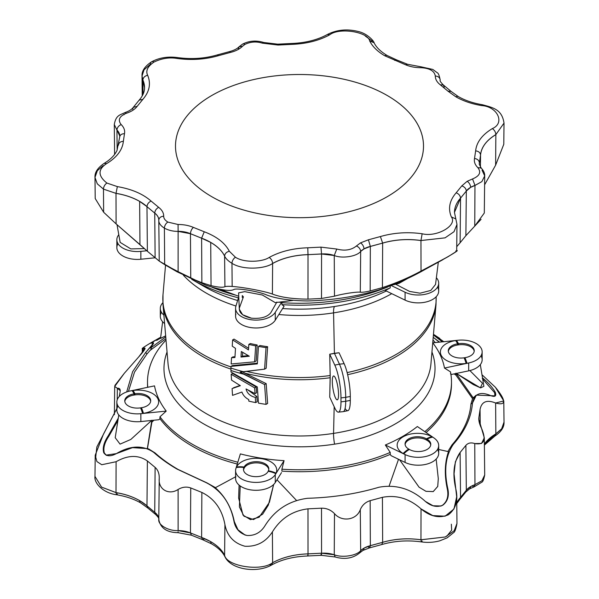 <?xml version="1.0" encoding="UTF-8"?>
<svg xmlns="http://www.w3.org/2000/svg" width="599" height="599" viewBox="0 0 599 599"><rect width="100%" height="100%" fill="white"/><g stroke="black" fill="none" stroke-linecap="round" stroke-linejoin="round"><path stroke-width="0.9" d="M308.013 553.903L308.013 553.865C294.356 554.337 282.563 557.287 272.62 562.708L272.62 562.746A54.539 31.485 180 0 1 308.013 553.903C307.998 556.142 307.923 556.531 307.781 555.078C307.923 556.531 307.998 556.142 308.013 553.903A54.539 31.485 -0 0 0 272.62 562.746L272.395 531.89C280.744 518.42 292.612 510.745 307.991 508.843L321.498 508.184C326.582 508.132 330.91 509.944 334.482 513.635C341.872 522.35 356.652 520.104 360.291 509.644C362.253 505.099 365.54 502.104 370.16 500.659L382.424 497.327C396.516 494.669 409.387 498.518 421.037 508.888C430.157 516.57 439.254 518.547 448.314 514.818C455.959 508.933 458.445 500.262 455.787 488.829C452.32 473.734 453.757 461.619 460.114 452.477L465.88 445.394C468.051 442.916 471.009 442.309 474.752 443.56C484.149 445.169 486.455 440.205 481.671 428.659C479.41 424.212 478.489 420.423 478.915 417.301L480.061 409.499C481.603 401.63 486.785 399.466 495.62 403.007C506.357 405.935 506.267 400.671 495.358 387.231L482.899 375.603L495.358 387.231L503.789 400.948L495.62 403.007L495.852 433.826L484.374 444.054L501.648 428.817L504.021 422.085L501.648 428.817L495.852 433.826L495.62 403.007C486.785 399.466 481.603 401.63 480.061 409.499L480.233 425.402L480.061 409.499L478.915 417.301L478.953 420.962L478.915 417.301L478.766 418.978L484.306 437.817L481.544 443.462L474.752 443.56C471.009 442.309 468.051 442.916 465.88 445.394L460.114 452.477L455.405 461.769L454.057 473.839L456.693 496.788L453.975 508.985L445.087 516.196L432.8 515.597L421.037 508.888L420.955 539.759C407.649 537.932 394.876 538.786 382.649 542.32L382.649 542.357A54.539 31.485 180 0 1 420.955 539.796L445.229 536.989L454.154 530.744L456.977 523.436L454.154 530.744L445.229 536.989L420.955 539.759L421.037 508.888C409.387 498.518 396.516 494.669 382.424 497.327L382.649 542.32C394.876 538.786 407.649 537.932 420.955 539.759L420.955 539.796A54.539 31.485 -0 0 0 382.649 542.357L382.424 497.327L370.16 500.659L370.347 545.659L363.975 548.137A4.912 2.838 60 0 1 363.975 548.175A20.149 11.636 180 0 1 370.347 545.689L382.649 542.32L370.347 545.659L370.16 500.659C365.54 502.104 362.253 505.099 360.291 509.644L360.673 550.683A20.149 11.636 180 0 1 363.975 548.175A4.912 2.838 -120 0 0 363.975 548.137L360.673 550.653L359.902 552.727L360.673 550.683L363.975 548.137L370.347 545.689A20.149 11.636 -0 0 0 363.975 548.175A20.149 11.636 -0 0 0 360.673 550.683L360.291 509.644C356.652 520.104 341.872 522.35 334.482 513.635L334.257 554.734L321.558 553.236A20.149 11.636 180 0 1 334.257 554.771L334.257 554.734C342.059 557.998 356.742 555.73 360.673 550.653C356.742 555.73 342.059 557.998 334.257 554.734L335.17 556.98L334.257 554.771A20.149 11.636 -0 0 0 321.558 553.236C321.521 555.483 321.319 555.879 320.959 554.434C321.319 555.879 321.521 555.483 321.558 553.236L321.498 508.184L307.991 508.843C292.612 510.745 280.744 518.42 272.395 531.89C265.799 542.013 256.664 546.805 244.984 546.258C233.872 543.256 227.186 536.015 224.917 524.544C227.186 536.015 233.872 543.256 244.984 546.258C256.664 546.805 265.799 542.013 272.395 531.89L272.62 562.708C261.276 571.716 226.624 566.355 224.603 555.28C222.042 550.114 217.415 545.569 210.713 541.638A4.912 2.838 120 0 0 210.713 541.676A54.539 31.485 180 0 1 224.603 555.318L224.603 555.28C226.624 566.355 261.276 571.716 272.62 562.708C282.563 557.287 294.356 554.337 308.013 553.865L307.991 508.843L308.013 553.865L321.558 553.206L334.257 554.734L334.482 513.635C330.91 509.944 326.582 508.132 321.498 508.184L321.558 553.206L308.013 553.903M159.229 478.706L158.795 519.423L159.229 478.541C159.401 473.719 158.031 469.998 155.119 467.392L147.376 460.968L155.119 467.392L154.737 512.302L146.972 505.863L147.376 460.968C138.347 454.731 127.924 454.978 116.101 461.717L116.011 492.588L116.101 461.717C127.924 454.978 138.347 454.731 147.376 460.968L146.972 505.9A54.539 31.485 -0 0 0 139.642 500.637A4.912 2.838 120 0 0 140.653 502.89L140.653 502.89A4.912 2.838 -60 0 1 139.642 500.637A54.539 31.485 -0 0 0 116.011 492.625L101.56 487.114L94.979 476.4L101.56 487.114L116.011 492.588C124.959 494.063 132.836 496.736 139.642 500.607C132.836 496.736 124.959 494.063 116.011 492.588L116.011 492.625A54.539 31.485 180 0 1 139.642 500.637A4.912 2.838 -60 0 1 139.642 500.607L146.972 505.863L139.642 500.607A4.912 2.838 120 0 0 139.642 500.637A54.539 31.485 180 0 1 146.972 505.9L154.737 512.302C157.44 514.421 158.795 516.787 158.795 519.423C157.799 524.949 168.544 531.156 178.128 530.579L190.452 532.923L191.448 535.199L190.452 532.923L178.128 530.617A20.149 11.636 180 0 1 190.452 532.96A20.149 11.636 -0 0 0 178.128 530.617L178.12 489.45C182.343 486.965 186.551 486.47 190.744 487.953L201.863 492.43C214.42 498.645 222.102 509.352 224.917 524.544L224.603 555.28L224.917 524.544C222.102 509.352 214.42 498.645 201.863 492.43L201.608 537.438A54.539 31.485 180 0 1 210.713 541.676A4.912 2.838 -60 0 1 210.713 541.638L201.608 537.408L210.713 541.638C217.415 545.569 222.042 550.114 224.603 555.28L224.603 555.318A54.539 31.485 -0 0 0 210.713 541.676A54.539 31.485 -0 0 0 201.608 537.438L202.552 539.662L201.608 537.438L201.863 492.43L190.744 487.953L190.452 532.923L201.608 537.408L190.452 532.923L190.744 487.953C186.551 486.47 182.343 486.965 178.12 489.45C168.918 495.598 158.084 489.39 159.229 478.541C158.084 489.39 168.918 495.598 178.12 489.45L178.128 530.579C168.544 531.156 157.799 524.949 158.795 519.423C158.795 516.787 157.44 514.421 154.737 512.302L154.737 512.34A20.149 11.636 180 0 1 158.795 519.333A20.149 11.636 0 0 0 154.737 512.34L155.673 514.534L154.737 512.34L155.119 467.392C158.031 469.998 159.401 473.719 159.229 478.541L159.229 478.743M495.852 433.863L495.852 433.863A54.539 31.485 -0 0 0 484.374 444.091A54.539 31.485 180 0 1 495.852 433.863L494.841 436.109L495.852 433.863M484.306 437.817L484.703 474.97C483.79 479.529 482.801 481.955 481.746 482.247L474.071 486.897L474.97 484.696A20.149 11.636 -0 0 0 470.619 486.605A4.912 2.838 60 0 1 469.601 488.851A4.912 2.838 -120 0 0 470.619 486.605A20.149 11.636 -0 0 0 466.321 490.281L460.541 497.387A54.539 31.485 -0 0 0 456.76 502.793A54.539 31.485 180 0 1 460.541 497.387L456.76 502.756L460.541 497.35L460.114 452.477L460.541 497.35L466.321 490.281A20.149 11.636 180 0 1 470.619 486.605A20.149 11.636 180 0 1 474.97 484.696L470.619 486.568A4.912 2.838 60 0 1 470.619 486.605A4.912 2.838 -120 0 0 470.619 486.568L466.321 490.244L465.88 445.394L466.321 490.244L470.619 486.568L474.97 484.658L474.752 443.56L474.97 484.658L481.933 480.765L484.703 474.97L481.933 480.765L474.97 484.658L474.071 486.897L472.551 486.238M495.62 165.174L495.852 134.618C486.455 140.361 481.356 147.174 480.54 155.051L480.54 155.051C481.356 147.174 486.455 140.361 495.852 134.618L495.852 134.588A54.539 31.485 0 0 0 480.54 155.021C480.226 152.588 478.586 151.21 475.636 150.873C476.519 142.285 482.083 134.857 492.326 128.598C505.286 123.162 497.574 106.547 481.641 105.581C471.892 103.971 463.304 101.051 455.891 96.836A4.912 2.838 -60 0 1 458.347 96.596A4.912 2.838 120 0 0 455.891 96.836L447.895 91.108L455.891 96.836C463.304 101.051 471.892 103.971 481.641 105.581L482.435 104.743L481.641 105.581C497.574 106.547 505.286 123.162 492.326 128.598C494.452 130.043 495.628 132.035 495.852 134.588L495.62 165.174L484.606 184.799L495.62 165.174L503.789 144.284L504.021 123.087L495.852 134.618L504.021 123.087C501.984 109.392 493.044 107.633 482.435 104.743C473.09 103.17 465.064 100.452 458.347 96.596L451.182 91.467L447.895 91.108L440.34 84.841C436.978 82.213 435.293 79.263 435.293 75.991C434.432 70.952 429.64 68.189 420.925 67.694C415.257 67.694 410.15 66.721 405.59 64.782L384.813 55.804A4.912 2.838 -60 0 1 387.268 55.557L387.268 55.557A4.912 2.838 120 0 0 384.813 55.804C377.512 51.521 372.466 46.565 369.673 40.934C372.466 46.565 377.512 51.521 384.813 55.804L405.59 64.782C410.15 66.721 415.257 67.694 420.925 67.694C429.64 68.189 434.432 70.952 435.293 75.991C438.258 76.26 439.891 77.608 440.205 80.026A20.149 11.636 0 0 0 440.205 80.146L440.205 80.139A20.149 11.636 180 0 1 440.205 80.026C439.891 77.608 438.258 76.26 435.293 75.991C435.293 79.263 436.978 82.213 440.34 84.841L443.327 84.953L444.263 87.184M482.045 170.168L484.703 175.896L481.866 181.617L474.97 185.42A20.149 11.636 0 0 0 470.619 187.33A20.149 11.636 0 0 0 466.321 191.006L470.619 187.36A4.912 2.838 -120 0 0 470.619 187.33A4.912 2.838 60 0 1 470.619 187.36L474.97 185.458L470.619 187.36L466.321 191.044L460.541 198.112A54.539 31.485 0 0 0 454.461 212.555A54.539 31.485 180 0 1 460.541 198.112L454.461 212.39L460.541 198.142L460.114 242.76L456.745 246.676L460.114 242.76L460.541 198.142L466.321 191.044L465.88 235.677L460.114 242.76L465.88 235.677L466.321 191.006A20.149 11.636 180 0 1 470.619 187.33A20.149 11.636 180 0 1 474.97 185.42L472.551 178.936L467.145 181.31A4.912 2.838 60 0 1 470.619 187.33A4.912 2.838 -120 0 0 467.145 181.31L472.551 178.936C479.672 175.994 481.431 172.213 477.815 167.6C474.977 164.77 473.884 161.73 474.52 158.48L475.636 150.873L474.52 158.48C473.884 161.73 474.977 164.77 477.815 167.6C481.431 172.213 479.672 175.994 472.551 178.936L474.97 185.42L474.752 226.115L465.88 235.677L474.752 226.115L474.97 185.458L481.866 181.617L484.703 175.896C484.853 173.343 483.7 170.745 481.244 168.102L477.815 167.6L481.244 168.102L479.245 164.253L479.395 162.838A20.149 11.636 0 0 0 479.245 164.253A20.149 11.636 180 0 1 479.395 162.838C479.08 160.397 477.455 158.945 474.52 158.48C477.455 158.945 479.08 160.397 479.395 162.838L479.245 164.253M440.205 80.124L440.205 80.146C439.584 80.588 440.624 82.19 443.327 84.953L440.34 84.841L447.895 91.108L451.182 91.467L443.327 84.953M139.163 100.13L142.824 99.389L137.201 106.3L142.824 99.389C149.495 91.692 151.105 83.658 147.654 75.279C151.105 83.658 149.495 91.692 142.824 99.389L139.163 100.123C142.802 95.945 144.591 91.782 144.539 87.656L142.891 80.019L143.041 94.305L142.891 80.019L142.023 76.043L144.015 69.843L150.506 64.115A4.912 2.838 60 0 1 151.525 61.832A4.912 2.838 60 0 1 153.98 62.079C147.594 66.482 145.49 70.884 147.654 75.279C144.786 75.953 143.198 77.518 142.891 79.981A54.539 31.485 180 0 1 144.539 87.656A54.539 31.485 0 0 0 142.891 79.981L144.539 87.574M118.46 145.19L118.46 145.19C118.774 142.779 120.414 141.484 123.364 141.312C122.481 149.907 116.917 157.327 106.674 163.587L104.159 163.377L106.674 163.587C97.764 169.382 97.847 175.874 106.936 183.069C97.847 175.874 97.764 169.382 106.674 163.587C116.917 157.327 122.481 149.907 123.364 141.312L124.48 133.704L123.364 141.312C120.414 141.484 118.774 142.779 118.46 145.19M119.605 137.403L117.007 150.401C115.27 154.287 111.983 157.971 107.131 161.453L104.159 163.377C97.697 167.78 94.635 172.452 94.979 177.401L97.278 183.826L103.47 189.119L97.278 183.826L94.979 177.401L97.352 170.67L103.148 165.624M116.955 130.035L119.755 135.936A20.149 11.636 0 0 0 116.955 130.035C117.224 127.52 118.639 125.708 121.185 124.585C124.023 127.415 125.116 130.455 124.48 133.704C125.116 130.455 124.023 127.415 121.185 124.585C117.569 119.972 119.328 116.199 126.449 113.248C119.328 116.199 117.569 119.972 121.185 124.585C118.639 125.708 117.224 127.52 116.955 130.035A20.149 11.636 180 0 1 119.755 135.951L116.955 130.073L117.142 150.102L116.955 130.073L114.297 124.517L116.955 130.035M116.011 193.342L116.011 193.38C124.959 194.855 132.836 197.528 139.642 201.399L146.972 206.618A54.539 31.485 0 0 0 116.011 193.342A54.539 31.485 180 0 1 146.972 206.618L139.642 201.399L139.964 244.602L147.376 251.251L146.972 206.655L147.376 251.251L116.101 223.884L103.642 212.248L103.47 189.119A4.912 2.838 -60 0 1 106.936 183.069L117.359 186.611C131.645 189.067 142.899 193.896 151.105 201.077L158.66 207.344C162.022 209.972 163.707 212.922 163.707 216.194C160.742 216.434 159.109 217.759 158.795 220.177L158.795 220.177C159.109 217.759 160.742 216.434 163.707 216.194C163.617 218.321 165.002 220.282 167.87 222.087C165.002 220.282 163.617 218.321 163.707 216.194C163.707 212.922 162.022 209.972 158.66 207.344C156.294 208.624 154.991 210.534 154.737 213.064L154.737 213.094C157.44 215.213 158.795 217.587 158.795 220.215L158.795 220.215C158.675 223.068 160.539 225.711 164.396 228.137A4.912 2.838 -60 0 1 167.87 222.087L178.075 224.498C183.743 224.49 188.85 225.464 193.41 227.403L204.259 231.768C216.703 236.508 225.059 242.999 229.327 251.251C226.482 251.969 224.902 253.564 224.603 256.035A54.539 31.485 0 0 0 201.608 238.162L210.713 242.43C217.415 246.361 222.042 250.906 224.603 256.072L224.603 256.072C222.042 250.906 217.415 246.361 210.713 242.43L211.043 285.641C218.216 287.31 222.843 287.662 224.917 286.704L224.603 256.072C225.741 258.596 228.197 261.007 231.978 263.32A4.912 2.838 -60 0 1 235.452 257.263L229.327 251.251L235.452 257.263C244.407 263.081 262.669 261.995 269.206 257.42C280.04 251.505 292.896 248.293 307.781 247.784L320.959 247.14L336.758 249.042C344.739 251.131 351.284 250.112 356.39 246.002L360.501 242.88A4.912 2.838 60 0 1 363.975 248.899A20.149 11.636 0 0 0 360.673 251.408L363.975 248.929A4.912 2.838 -120 0 0 363.975 248.899A4.912 2.838 60 0 1 363.975 248.929L370.347 246.414A20.149 11.636 0 0 0 363.975 248.899A20.149 11.636 180 0 1 370.347 246.414L368.422 239.795L360.501 242.88L368.422 239.795L380.395 236.553C393.73 232.697 407.649 231.768 422.153 233.76C436.783 237.518 457.853 225.351 451.346 216.905C447.895 208.527 449.505 200.493 456.176 192.796L461.799 185.885L467.145 181.31L461.799 185.885C464.524 186.806 466.029 188.513 466.321 191.006C466.029 188.513 464.524 186.806 461.799 185.885L456.176 192.796C458.804 193.836 460.264 195.603 460.541 198.112C460.264 195.603 458.804 193.836 456.176 192.796C449.505 200.493 447.895 208.527 451.346 216.905L455.846 218.957L456.977 224.438L454.02 231.701L445.064 237.855L420.955 240.521A54.539 31.485 0 0 0 382.649 243.082L382.649 243.112C394.876 239.578 407.649 238.724 420.955 240.551L421.037 271.055C409.387 277.419 396.516 282.938 382.424 287.617L370.16 290.942C365.54 292.005 362.253 292.424 360.291 292.2C356.652 291.653 341.872 293.944 334.482 296.191L321.498 298.474L307.991 299.133C292.612 299.013 280.744 297.321 272.395 294.049C264.541 291.159 242.924 287.161 232.157 286.449L231.978 263.32C228.197 261.007 225.741 258.596 224.603 256.072L224.917 286.704C226.063 286.285 228.481 286.202 232.157 286.449C228.481 286.202 226.063 286.285 224.917 286.704C222.843 287.662 218.216 287.31 211.043 285.641L201.863 282.713L190.744 278.243L164.673 264.631L164.396 228.137C160.539 225.711 158.675 223.068 158.795 220.215C158.795 217.587 157.44 215.213 154.737 213.094L146.972 206.655L154.737 213.094L155.119 257.675L147.376 251.251L155.119 257.675L154.737 213.064A20.149 11.636 180 0 1 158.795 220.065A20.149 11.636 0 0 0 154.737 213.064C154.991 210.534 156.294 208.624 158.66 207.344L151.105 201.077C148.612 202.252 147.234 204.102 146.972 206.618C147.234 204.102 148.612 202.252 151.105 201.077C142.899 193.896 131.645 189.067 117.359 186.611L116.011 193.342L117.359 186.611L106.936 183.069A4.912 2.838 120 0 0 103.47 189.119L103.642 212.248L116.101 223.884L116.011 193.38L103.47 189.119L116.011 193.38L116.101 223.884L139.964 244.602L139.642 201.399C132.836 197.528 124.959 194.855 116.011 193.38L116.011 193.342M178.128 231.341L190.452 233.685A20.149 11.636 0 0 0 178.128 231.341L178.075 224.498L167.87 222.087A4.912 2.838 120 0 0 164.396 228.137L164.673 264.631L159.229 261.104L178.12 272.006L190.744 278.243L201.863 282.713L211.043 285.641L210.713 242.43L201.608 238.2L201.863 282.713L201.608 238.2L190.452 233.715L190.744 278.243L190.452 233.715L178.128 231.379L178.12 272.006L178.128 231.379C173.186 231.446 168.604 230.368 164.396 228.137C168.604 230.368 173.186 231.446 178.128 231.379L178.128 231.341A20.149 11.636 180 0 1 190.452 233.685C190.639 231.117 191.628 229.02 193.41 227.403C188.85 225.464 183.743 224.49 178.075 224.498L178.128 231.341M272.62 263.47L272.62 263.5C282.563 258.079 294.356 255.129 308.013 254.657L308.013 254.627A54.539 31.485 0 0 0 272.62 263.47C264.758 269.018 242.767 270.321 231.978 263.32L232.157 286.449C242.924 287.161 264.541 291.159 272.395 294.049L272.62 263.5L272.395 294.049C280.744 297.321 292.612 299.013 307.991 299.133L308.013 254.657C294.356 255.129 282.563 258.079 272.62 263.5A54.539 31.485 180 0 1 308.013 254.627L307.991 299.133L321.498 298.474L321.558 253.998L334.257 255.496A20.149 11.636 0 0 0 321.558 253.961L308.013 254.657L321.558 253.998L321.498 298.474L334.482 296.191C341.872 293.944 356.652 291.653 360.291 292.2C362.253 292.424 365.54 292.005 370.16 290.942L382.424 287.617C396.516 282.938 409.387 277.419 421.037 271.055C438.618 262.444 463.656 247.979 455.787 250.988L455.944 251.707L448.344 256.537L421.037 271.055L420.955 240.551L445.064 237.855L454.02 231.701L456.977 224.438L455.846 218.957L451.346 216.905C457.853 225.351 436.783 237.518 422.153 233.76L420.955 240.521C407.649 238.724 394.876 239.578 382.649 243.112L382.424 287.617L382.649 243.112L370.347 246.451L370.16 290.942L370.347 246.451L363.975 248.929L360.673 251.445L360.291 292.2L360.673 251.445C356.742 256.522 342.059 258.79 334.257 255.526L334.482 296.191L334.257 255.526C342.059 258.79 356.742 256.522 360.673 251.445L360.673 251.408C360.396 248.899 358.966 247.095 356.39 246.002C351.284 250.112 344.739 251.131 336.758 249.042L334.257 255.496L321.558 253.961A20.149 11.636 180 0 1 334.257 255.496L336.758 249.042L320.959 247.14L321.558 253.961L320.959 247.14L307.781 247.784L308.013 254.627L307.781 247.784C292.896 248.293 280.04 251.505 269.206 257.42C271.265 258.895 272.403 260.917 272.62 263.47L272.62 263.47C272.403 260.917 271.265 258.895 269.206 257.42C262.669 261.995 244.407 263.081 235.452 257.263A4.912 2.838 120 0 0 231.978 263.32C242.767 270.321 264.758 269.018 272.62 263.5M454.461 212.473L455.846 218.957M204.259 539.063L202.552 539.662L211.732 543.922A4.912 2.838 -60 0 1 210.713 541.676A4.912 2.838 120 0 0 211.732 543.922L215.221 546.146C219.878 549.47 223.113 552.989 224.917 556.711L224.603 555.318L224.917 556.711C231.049 569.836 257.211 573.348 271.602 564.992L272.62 562.746L271.602 564.992L269.206 564.715M116.011 492.625L116.565 494.744L116.011 492.625M377.954 487.541L378.95 487.242C356.547 493.876 332.774 497.552 307.631 498.278C288.995 500.667 274.656 510.004 264.631 526.296C260.363 532.766 254.508 535.828 247.05 535.476C239.922 533.574 235.579 528.932 234.022 521.564L237.968 529.771L245.043 535.012L237.968 529.763L234.329 521.684C231.543 507.817 225.202 496.496 215.303 487.728L235.579 476.804L215.303 487.728C225.202 496.496 231.543 507.817 234.329 521.684L234.022 521.564C230.54 503.182 221.181 490.177 205.966 482.547L177.049 469.099C168.207 463.985 160.442 458.422 153.756 452.41C142.839 444.945 130.372 445.349 116.348 453.623C110.508 456.73 106.315 456.438 103.754 452.747L104.174 452.964L103.754 452.747C102.407 448.015 103.867 442.414 108.142 435.952L118.273 418.162L108.142 435.952L108.748 436.379C104.496 442.766 103.028 448.329 104.361 453.061C103.028 448.329 104.496 442.766 108.748 436.379L117.898 420.543L108.748 436.379L108.142 435.952C103.867 442.414 102.407 448.015 103.754 452.747L106.068 455.128L116.348 453.623L132.544 447.633L147.788 448.644L155.059 452.926C161.685 458.894 169.375 464.405 178.143 469.474L206.797 482.801L215.49 487.646L206.797 482.801L177.049 469.099L205.966 482.547C221.181 490.177 230.54 503.182 234.022 521.564L237.713 529.681L244.826 534.937L247.05 535.476C254.508 535.828 260.363 532.766 264.631 526.296C274.656 510.004 288.995 500.667 307.631 498.278C332.774 497.552 356.547 493.876 378.95 487.242L378.269 487.444M482 374.854L482.899 375.603L482 374.854M466.321 490.281L465.752 492.086L466.321 490.281M271.602 564.992C281.635 559.488 293.742 556.486 307.916 555.977L321.304 555.325L335.17 556.98C344.882 559.766 353.125 558.35 359.902 552.727L362.957 550.421A4.912 2.838 -120 0 0 363.975 548.175A4.912 2.838 60 0 1 362.957 550.421L369.598 547.853L370.347 545.689L369.598 547.853L368.422 547.089M238.327 48.796L239.098 46.759L242.483 44.169A4.912 2.838 60 0 1 244.939 44.408A4.912 2.838 -120 0 0 242.483 44.169C249.117 40.747 256.23 40.193 263.83 42.507L277.696 44.161L291.084 43.502C305.258 43.001 317.365 39.991 327.398 34.487C336.833 29.703 347.15 28.715 358.359 31.522C367.801 33.671 374.278 41.601 374.083 42.776L369.673 40.934C367.996 31.74 339.214 27.284 329.794 34.764C318.96 40.68 306.104 43.892 291.219 44.401L278.041 45.045L262.242 43.143L263.83 42.507L262.242 43.143C256.267 41.301 250.502 41.728 244.939 44.408C250.502 41.728 256.267 41.301 262.242 43.143L278.041 45.045L277.696 44.161L278.041 45.045L291.219 44.401L291.084 43.502L291.219 44.401C306.104 43.892 318.96 40.68 329.794 34.764L327.398 34.487L329.794 34.764C339.214 27.284 367.996 31.74 369.673 40.934L374.083 42.776C376.337 47.426 380.732 51.686 387.268 55.557L396.448 59.825L394.741 60.417L396.448 59.825L407.552 64.288L405.59 64.782L407.552 64.288L420.895 66.788L420.925 67.694L420.895 66.788L432.837 69.447L437.248 72.741C438.303 73.033 439.292 75.459 440.205 80.019L440.205 80.154M153.98 62.079C161.61 58.395 169.232 57.175 176.847 58.425L177.551 57.579L176.847 58.425C169.232 57.175 161.61 58.395 153.98 62.079A4.912 2.838 -120 0 0 151.525 61.832C144.816 66.302 141.649 71.041 142.023 76.043L142.891 79.981C143.198 77.518 144.786 75.953 147.654 75.279C145.49 70.884 147.594 66.482 153.98 62.079M94.979 177.401L95.211 198.539L103.642 212.248M230.982 366.917A136.669 78.903 180 0 1 162.995 294.738A136.669 78.903 0 0 0 230.982 366.917M168.057 363.758A131.6 75.983 0 0 0 333.561 433.391A131.6 75.983 180 0 1 168.057 363.758L162.995 304.741A136.669 78.903 -0 0 0 230.877 369.074A136.669 78.903 180 0 1 162.995 304.741L162.995 294.738L165.541 265.132M333.561 433.391A131.6 75.983 0 0 0 430.943 363.758A131.6 75.983 180 0 1 333.561 433.391L334.182 406.699L333.561 433.391A13.507 2.853 -98.8 0 0 334.579 444.151A135.524 78.244 0 0 0 431.946 351.995A135.524 78.244 180 0 1 334.579 444.151A13.507 2.853 81.2 0 1 333.561 433.391M338.398 412.142L343.092 411.67A24.125 5.099 -98.8 0 0 345.705 401.27L340.981 401.854A23.87 5.047 81.2 0 1 338.398 412.142A23.87 5.047 81.2 0 1 334.804 408.031A23.87 5.047 -98.8 0 0 340.981 401.854L340.981 397.916A23.87 5.047 -98.8 0 0 334.804 365.105L329.735 354.196L334.804 365.105L339.461 364.177L334.414 353.305L333.561 312.873A131.6 75.983 0 0 0 391.753 293.667A131.6 75.983 180 0 1 333.561 312.873L334.414 353.305L329.735 354.196L330.191 375.536A136.669 78.903 180 0 1 246.833 371.455A136.669 78.903 0 0 0 330.191 375.536L329.735 397.122L334.804 408.031L329.735 397.122L330.191 377.729A136.669 78.903 180 0 1 244.811 373.155L266.173 383.63L267.633 403.449L266.173 383.63L264.586 384.543L266.038 404.37L267.633 403.449L266.038 404.37A136.265 78.671 180 0 1 258.476 403.134L257.33 386.969L231.012 372.039L230.907 368.063L231.012 366.386L257.33 363.885L258.476 346.402L260.026 345.511A134.333 77.556 0 0 0 267.633 346.716L266.173 368.228L267.633 346.716L266.038 347.637L264.586 369.149L266.173 368.228L264.586 369.149L240.102 372.069L264.586 384.543L266.173 383.63L244.811 373.155A136.669 78.903 0 0 0 330.191 377.729L329.735 354.196L339.056 352.751L344.126 363.668A23.87 5.047 81.2 0 1 350.303 396.471L350.303 400.409A23.87 5.047 81.2 0 1 345.099 408.443M436.139 296.782L436.005 304.741A136.669 78.903 180 0 1 347.637 374.689A136.669 78.903 0 0 0 436.005 304.741L430.943 363.758M233.513 387.77L240.019 385.486L233.513 387.77M232.577 373.469L256.147 386.947L256.552 392.764L256.147 386.947L232.577 373.469L231.162 374.285L232.577 373.469M248.068 390.061L256.821 396.523L257.188 401.719L255.661 402.595A136.265 78.671 180 0 1 248.825 401.143L248.72 399.578C245.298 397.743 243.037 395.228 241.929 392.038L232.532 395.355L232.09 388.586L240.349 385.681L231.536 380.118L231.162 374.285L254.62 387.83L256.147 386.947L254.62 387.83L255.032 393.64L256.552 392.764L255.032 393.64L246.047 388.953C247.095 393.296 250.18 396.111 255.294 397.407L256.821 396.523L248.068 390.061M333.561 312.873A131.6 75.983 180 0 1 278.849 314.52A131.6 75.983 0 0 0 333.561 312.873A13.507 2.853 81.2 0 1 334.579 306.486A135.524 78.244 180 0 1 282.616 308.545A135.524 78.244 0 0 0 334.579 306.486A13.507 2.853 -98.8 0 0 333.561 312.873M235.961 306.014A131.6 75.983 180 0 1 183.414 275.27A131.6 75.983 0 0 0 235.961 306.014M347.128 372.6A136.669 78.903 0 0 0 436.132 296.797A136.669 78.903 180 0 1 347.128 372.6M232.434 365.57L257.375 363.196L232.434 365.57L231.012 366.386L232.434 365.57M234.037 339.101L248.578 348.281L234.037 339.101L232.614 339.918L248.48 349.921L248.825 344.41A136.265 78.671 0 0 0 255.661 345.87L254.62 361.833L231.162 363.967L231.536 357.7L234.935 357.498L235.497 348.378L232.24 346.147L232.614 339.918L234.037 339.101M250.315 343.549A134.333 77.556 0 0 0 257.188 344.987L256.147 360.957L254.62 361.833L256.147 360.957L257.188 344.987L255.661 345.87L257.188 344.987A134.333 77.556 180 0 1 250.315 343.549L248.825 344.41L250.315 343.549M232.959 356.877L234.98 356.757L232.959 356.877L231.536 357.7L232.959 356.877M242.602 371.867L244.811 373.155L242.602 371.867M442.796 259.741L425.38 269.273C411.491 277.255 396.014 284.136 378.95 289.916C396.014 284.136 411.491 277.255 425.38 269.273L448.344 256.537M264.631 294.139C260.363 292.612 254.508 291.241 247.05 290.028C239.922 288.98 235.579 288.778 234.022 289.407C230.54 291.593 221.181 290.201 205.966 285.221C221.181 290.201 230.54 291.593 234.022 289.407C235.579 288.778 239.922 288.98 247.05 290.028C254.508 291.241 260.363 292.612 264.631 294.139C274.656 298.422 288.995 300.691 307.631 300.953C288.995 300.691 274.656 298.422 264.631 294.139M164.673 264.631L177.042 271.774L205.966 285.221L171.696 268.547M307.631 300.953C332.774 300.226 356.547 296.55 378.95 289.916C356.547 296.55 332.774 300.226 307.631 300.953M481.064 219.346L474.752 226.115L484.306 213.004L484.703 175.896M159.229 261.097L155.119 257.675L159.229 261.097L158.795 220.125M244.939 44.408L242.61 46.183C239.78 49.013 235.766 51.087 230.578 52.39L218.605 55.64C205.27 59.488 191.351 60.417 176.847 58.425C191.351 60.417 205.27 59.488 218.605 55.64L230.578 52.39C235.766 51.087 239.78 49.013 242.61 46.183L244.939 44.408M137.201 106.3C134.94 109.295 131.353 111.616 126.449 113.248L124.929 112.59L126.449 113.248C131.353 111.616 134.94 109.295 137.201 106.3L133.248 107.401L137.201 106.3M211.814 196.719A124.008 71.595 180 0 1 267.409 76.942A124.008 71.595 180 0 1 419.278 164.62A124.008 71.595 180 0 1 211.814 196.719A124.008 71.595 0 0 0 346.956 212.241A124.008 71.595 0 0 0 423.508 146.096A124.008 71.595 0 0 0 299.5 74.501A124.008 71.595 0 0 0 175.492 146.096A124.008 71.595 0 0 0 211.814 196.719M360.673 251.408A20.149 11.636 180 0 1 363.975 248.899A4.912 2.838 -120 0 0 360.501 242.88L356.39 246.002C358.966 247.095 360.396 248.899 360.673 251.408M370.347 246.414L382.649 243.112L380.395 236.553L368.422 239.795L370.347 246.414M382.649 243.082A54.539 31.485 180 0 1 420.955 240.521L422.153 233.76C407.649 231.768 393.73 232.697 380.395 236.553L382.649 243.082M190.452 233.685L201.608 238.2L204.259 231.768L193.41 227.403C191.628 229.02 190.639 231.117 190.452 233.685M201.608 238.162A54.539 31.485 180 0 1 224.603 256.035C224.902 253.564 226.482 251.969 229.327 251.251C225.059 242.999 216.703 236.508 204.259 231.768L201.608 238.162M119.605 137.373C119.92 134.97 121.545 133.749 124.48 133.704C121.545 133.749 119.92 134.97 119.605 137.373M124.03 114.791L124.06 114.222M132.678 109.205L133.248 107.401L139.163 100.123M239.098 46.759L242.61 46.183L239.098 46.759C237.114 48.819 233.887 50.443 229.402 51.634L230.578 52.39L229.402 51.634L217.205 54.943L218.605 55.64L217.205 54.943C204.588 58.597 191.366 59.473 177.551 57.579C167.802 56.306 159.124 57.721 151.525 61.832M372.361 41.204L365.278 36.037M480.54 155.051L480.413 167.166L480.54 155.051L479.395 162.876L480.54 155.051M480.54 155.021A54.539 31.485 180 0 1 495.852 134.588C495.628 132.035 494.452 130.043 492.326 128.598C482.083 134.857 476.519 142.285 475.636 150.873C478.586 151.21 480.226 152.588 480.54 155.021M398.739 283.522L393.348 284.787L398.739 283.522L408.75 277.846L398.739 283.522M292.866 300.443L275.233 302.622L262.362 295.007L244.789 291.646L238.597 292.874L244.759 291.646L262.34 295L275.233 302.622L292.866 300.443M238.597 292.874L239.308 309.249L242.617 314.752L251.445 318.189C242.722 316.152 238.716 312.708 239.42 307.856L243.411 296.864L242.288 295.577L242.296 297.531M238.746 296.28L220.125 289.339L238.746 296.28M476.355 395.115L490.858 395.692C480.45 391.192 474.326 393.663 472.484 403.105C471.233 417.615 464.861 431.34 453.376 444.271C445.656 455.45 443.792 470.193 447.782 488.499L447.371 488.687L447.782 488.499C449.355 495.86 447.693 501.43 442.796 505.197L442.796 505.197C437.015 507.593 431.205 506.335 425.38 501.43C411.491 488.836 396.014 484.112 378.95 487.242C396.014 484.112 411.491 488.836 425.38 501.43L433.062 505.766L441.051 505.983L442.796 505.197C447.693 501.43 449.355 495.86 447.782 488.499C443.792 470.193 445.656 455.45 453.376 444.271L451.998 444.87C463.386 432.051 469.698 418.446 470.941 404.063L472.663 398.275L470.941 404.063L472.484 403.105L476.355 395.115L472.663 398.275L473.352 398.073L455.944 373.17L455.951 375.131L472.484 398.56L455.951 375.131L455.944 373.17L473.352 398.073L475.748 395.505M151.644 348.611L150.514 348.124L151.644 348.611L147.002 353.949L151.644 348.611M150.177 350.34L165.916 338.734L150.177 350.34M165.758 336.893L150.514 348.124L165.758 336.893M147.466 448.516L151.884 420.213L151.876 422.168L153.921 420.236L151.876 422.168L147.466 448.516M151.817 420.446L147.361 448.449L151.817 420.446M296.31 500.232L276.993 479.784L296.295 500.225M438.693 449.475L448.486 451.653L438.693 449.475M444.48 368.056L468.688 362.972A20.456 11.815 180 0 1 466.988 363.279L466.127 363.413A20.456 11.815 180 0 1 441.074 355.057A20.456 11.815 180 0 1 455.539 340.591L456.401 340.457A20.456 11.815 180 0 1 458.138 340.239L432.77 342.823A145.797 84.174 180 0 1 444.48 368.056A145.797 84.174 -0 0 0 432.77 342.823L458.138 340.239A20.456 11.815 180 0 1 482.15 351.868A20.456 11.815 180 0 1 468.688 362.972L444.48 368.056L450.47 371.852A151.989 87.754 180 0 1 451.489 382.02A151.989 87.754 180 0 1 424.826 431.669A151.989 87.754 0 0 0 450.47 371.852L444.48 368.056M454.109 373.911L455.951 375.131L454.109 373.911M469.878 370.571L482.465 383.248L480.376 387.823L456.348 373.439L473.382 384.618L480.645 387.89L483.887 386.295L480.316 364.641M494.931 396.096L494.639 392.682L482.704 379.115L494.639 392.682L494.931 396.096M426.084 432.538A151.989 87.754 0 0 0 451.489 383.966A151.989 87.754 0 0 0 451.481 382.993A151.989 87.754 180 0 1 426.084 432.538M451.496 374.457L450.47 373.806L451.496 374.457L468.688 370.848L468.688 362.972L468.688 370.848L451.496 374.457M167.054 351.995A135.524 78.244 0 0 0 334.579 444.151A135.524 78.244 180 0 1 167.054 351.995M166.028 340.045A151.989 87.754 0 0 0 147.781 387.283A151.989 87.754 180 0 1 147.511 382.02A151.989 87.754 180 0 1 166.028 340.045M116.85 402.049L116.85 409.933A20.456 11.815 0 0 0 140.862 421.561L140.862 413.684A20.456 11.815 180 0 1 116.85 402.049A20.456 11.815 180 0 1 130.312 390.952L154.52 385.868A145.797 84.174 0 0 0 166.23 411.101L159.955 416.799A151.989 87.754 0 0 0 237.825 462.218A151.989 87.754 180 0 1 159.955 416.799L159.955 418.746A151.989 87.754 0 0 0 237.271 464.03A151.989 87.754 180 0 1 159.955 418.746L158.877 419.727L159.955 418.746L159.955 416.799L166.23 411.101A145.797 84.174 180 0 1 154.52 385.868L130.312 390.952A20.456 11.815 180 0 1 132.012 390.645L132.873 390.511A20.456 11.815 180 0 1 157.926 398.859A20.456 11.815 180 0 1 143.46 413.325L142.599 413.46A20.456 11.815 180 0 1 140.862 413.684L166.23 411.101L140.862 413.684L140.862 421.561L158.877 419.727L140.862 421.561A20.456 11.815 180 0 1 118.018 405.995M235.579 470.604L235.579 478.481A20.456 11.815 0 0 0 252.486 490.117A20.456 11.815 0 0 0 275.263 482.524L275.263 474.64A20.456 11.815 180 0 1 252.486 482.232A20.456 11.815 180 0 1 235.579 470.604A20.456 11.815 180 0 1 235.894 468.553L240.364 453.9A145.797 84.174 0 0 0 284.076 460.661L281.897 469.182A151.989 87.754 0 0 0 390.226 452.417L385.344 444.997A145.797 84.174 0 0 0 417.346 426.525A145.797 84.174 180 0 1 385.344 444.997L405.081 454.559A20.456 11.815 180 0 1 403.763 453.862L403.142 453.503A20.456 11.815 180 0 1 403.142 436.798A20.456 11.815 180 0 1 432.074 436.798L432.703 437.158A20.456 11.815 180 0 1 433.908 437.921L417.346 426.525L433.908 437.921A20.456 11.815 180 0 1 438.693 445.514A20.456 11.815 180 0 1 426.877 456.213A20.456 11.815 180 0 1 405.081 454.559L385.344 444.997L390.226 452.417A151.989 87.754 180 0 1 281.897 469.182L281.897 471.128A151.989 87.754 0 0 0 390.226 454.371L390.226 452.417L390.226 454.371A151.989 87.754 180 0 1 281.897 471.128L281.897 469.182L284.076 460.661A145.797 84.174 180 0 1 240.364 453.9L235.894 468.553A20.456 11.815 180 0 1 236.276 467.542L236.508 467.048A20.456 11.815 180 0 1 261.568 458.699A20.456 11.815 180 0 1 276.034 473.165L275.802 473.659A20.456 11.815 180 0 1 275.263 474.64L284.076 460.661L275.263 474.64L275.263 482.524L281.523 472.596L275.263 482.524A20.456 11.815 180 0 1 250.749 489.892A20.456 11.815 180 0 1 235.894 476.43M435.263 342.568A151.989 87.754 0 0 0 432.972 340.045A151.989 87.754 180 0 1 435.263 342.568M439.277 342.156A173.703 100.288 0 0 0 438.243 341.355L433.391 337.417L438.243 341.355A173.703 100.288 180 0 1 439.277 342.156M480.982 355.806A20.456 11.815 180 0 1 468.688 370.848A20.456 11.815 0 0 0 482.15 359.752L482.15 351.868M457.591 343.826L457.591 345.009L458.445 344.874L458.445 343.691L457.591 343.826L458.445 343.691A22.35 4.725 -98.8 0 0 456.401 340.457L455.539 340.591A22.35 4.725 81.2 0 1 457.591 343.826A12.549 7.24 -0 0 0 448.292 350.819A12.549 7.24 -0 0 0 464.083 357.813A12.549 7.24 180 0 1 448.718 352.691A12.549 7.24 180 0 1 457.591 343.826A22.35 4.725 -98.8 0 0 455.539 340.591A20.456 11.815 -0 0 0 441.074 355.057A20.456 11.815 -0 0 0 466.127 363.413A22.35 4.725 -98.8 0 0 464.083 357.813L464.936 357.685L464.083 357.813A22.35 4.725 81.2 0 1 466.127 363.413L466.988 363.279A22.35 4.725 -98.8 0 0 464.936 357.685A22.35 4.725 81.2 0 1 466.988 363.279A20.456 11.815 0 0 0 468.688 362.972A20.456 11.815 0 0 0 481.454 348.813A20.456 11.815 0 0 0 458.138 340.239A20.456 11.815 0 0 0 456.401 340.457A22.35 4.725 81.2 0 1 458.445 343.691A12.549 7.24 180 0 1 473.809 348.813A12.549 7.24 180 0 1 464.936 357.685A12.549 7.24 0 0 0 474.236 350.685A12.549 7.24 0 0 0 458.445 343.691L458.445 344.874A12.549 7.24 180 0 1 474.198 351.276A12.549 7.24 0 0 0 458.445 344.874L457.591 345.009L457.591 343.826M448.329 351.411A12.549 7.24 180 0 1 457.591 345.009A12.549 7.24 -0 0 0 448.329 351.411M162.629 321.753L160.547 338.39L165.661 335.814L160.704 338.383M156.646 340.397L160.584 338.121M153.052 343.309L150.514 348.124L153.584 343.384L153.052 342.793L151.734 345.368L145.624 352.534L147.002 353.949L134.505 372.129L128.433 391.409L134.505 372.129L147.002 353.949L145.624 352.534C153.344 344.006 155.208 340.876 151.218 343.145L153.052 342.793M147.511 382.02L147.511 383.966A151.989 87.754 0 0 0 147.616 387.313A151.989 87.754 180 0 1 147.519 382.993M160.307 308.41A20.456 11.815 180 0 1 162.861 302.697A20.456 11.815 0 0 0 163.886 315.081A20.456 11.815 180 0 1 160.307 308.41L160.307 316.287A20.456 11.815 0 0 0 164.613 323.535A20.456 11.815 180 0 1 161.483 312.349M115.21 437.712L120.062 444.121L130.844 439.434L151.607 420.468L130.844 439.434L120.062 444.121L115.21 437.712L118.782 414.942M140.555 407.867L141.409 407.732L140.555 407.867A22.35 4.725 81.2 0 1 142.599 413.46L143.46 413.325A22.35 4.725 -98.8 0 0 141.409 407.732A12.549 7.24 0 0 0 150.708 400.738A12.549 7.24 0 0 0 134.917 393.738L134.917 394.921A12.549 7.24 180 0 1 150.671 401.33A12.549 7.24 0 0 0 134.917 394.921L134.917 393.738A12.549 7.24 180 0 1 150.282 398.859A12.549 7.24 180 0 1 141.409 407.732A22.35 4.725 81.2 0 1 143.46 413.325A20.456 11.815 0 0 0 157.926 398.859A20.456 11.815 0 0 0 132.873 390.511A22.35 4.725 81.2 0 1 134.917 393.738L134.064 393.872L134.064 395.055L134.917 394.921L134.064 395.055L134.064 393.872L134.917 393.738A22.35 4.725 -98.8 0 0 132.873 390.511L132.012 390.645A22.35 4.725 81.2 0 1 134.064 393.872A22.35 4.725 -98.8 0 0 132.012 390.645A20.456 11.815 0 0 0 130.312 390.952A20.456 11.815 0 0 0 117.546 405.111A20.456 11.815 0 0 0 140.862 413.684A20.456 11.815 0 0 0 142.599 413.46A22.35 4.725 -98.8 0 0 140.555 407.867A12.549 7.24 180 0 1 125.191 402.745A12.549 7.24 180 0 1 134.064 393.872A12.549 7.24 0 0 0 124.764 400.866A12.549 7.24 0 0 0 140.555 407.867M124.802 401.457A12.549 7.24 180 0 1 134.064 395.055A12.549 7.24 0 0 0 124.802 401.457M239.091 485.093L238.627 498.091L243.014 515.103L250.479 519.64L259.157 517.229L269.423 502.284L273.661 484.486L268.322 505.159L262.624 514.204L253.482 519.588L243.95 516.196L239.398 506.956L240.206 485.961M398.41 459.83L397.856 458.939L398.41 459.83M391.072 455.652L390.226 454.371L391.072 455.652L405.081 462.435L405.081 454.559L405.081 462.435L391.072 455.652M268.157 471.293L268.389 470.799L268.157 471.293A22.35 17.633 24.9 0 1 275.802 473.659L276.034 473.165A22.35 17.633 -155.1 0 0 268.389 470.799A12.549 7.24 0 0 0 268.816 468.927A12.549 7.24 0 0 0 257.907 461.747A12.549 7.24 0 0 0 244.152 467.048L244.152 468.231A12.549 7.24 180 0 1 257.398 462.892A12.549 7.24 180 0 1 268.771 469.519A12.549 7.24 0 0 0 257.398 462.892A12.549 7.24 0 0 0 244.152 468.231L244.152 467.048A12.549 7.24 180 0 1 259.517 461.926A12.549 7.24 180 0 1 268.389 470.799A22.35 17.633 24.9 0 1 276.034 473.165A20.456 11.815 0 0 0 261.568 458.699A20.456 11.815 0 0 0 236.508 467.048A22.35 17.633 24.9 0 1 244.152 467.048L243.92 468.725L244.152 467.048A22.35 17.633 -155.1 0 0 236.508 467.048L236.276 467.542A22.35 17.633 24.9 0 1 243.92 467.542A22.35 17.633 -155.1 0 0 236.276 467.542A20.456 11.815 0 0 0 235.894 468.553A20.456 11.815 0 0 0 250.749 482.008A20.456 11.815 0 0 0 275.263 474.64A20.456 11.815 0 0 0 275.802 473.659A22.35 17.633 -155.1 0 0 268.157 471.293A12.549 7.24 180 0 1 252.793 476.415A12.549 7.24 180 0 1 243.92 467.542A12.549 7.24 0 0 0 243.494 469.421A12.549 7.24 0 0 0 254.403 476.602A12.549 7.24 0 0 0 268.157 471.293M243.538 470.013A12.549 7.24 180 0 1 243.92 468.725A12.549 7.24 0 0 0 243.538 470.013M399.593 459.777L419.038 487.159L425.934 491.307L433.174 491.614L437.719 486.485L438.288 478.668L437.749 486.395L433.242 491.584L426.001 491.33L419.083 487.197L399.593 459.777M398.537 459.268L389.2 485.811L398.537 459.268M442.354 505.346L442.354 505.346C447.206 501.595 448.846 496.062 447.258 488.747C444.316 474.91 444.72 462.548 448.486 451.653C444.72 462.548 444.316 474.91 447.258 488.747C448.846 496.062 447.206 501.595 442.354 505.346L440.804 506.058M437.517 449.452A20.456 11.815 180 0 1 429.895 463.094A20.456 11.815 180 0 1 405.081 462.435A20.456 11.815 0 0 0 426.877 464.098A20.456 11.815 0 0 0 438.693 453.391L438.693 445.514M426.473 438.842L426.473 440.025L427.102 440.392L427.102 439.209L426.473 438.842L427.102 439.209A22.35 12.908 -60 0 1 432.703 437.158L432.074 436.798A22.35 12.908 120 0 0 426.473 438.842A12.549 7.24 -0 0 0 412.808 437.277A12.549 7.24 -0 0 0 405.059 443.964A12.549 7.24 -0 0 0 408.735 449.085A12.549 7.24 180 0 1 408.735 438.842A12.549 7.24 180 0 1 426.473 438.842A22.35 12.908 -60 0 1 432.074 436.798A20.456 11.815 -0 0 0 403.142 436.798A20.456 11.815 -0 0 0 403.142 453.503A22.35 12.908 -60 0 1 408.735 449.085L409.364 449.452L408.735 449.085A22.35 12.908 120 0 0 403.142 453.503L403.763 453.862A22.35 12.908 -60 0 1 409.364 449.452A22.35 12.908 120 0 0 403.763 453.862A20.456 11.815 0 0 0 405.081 454.559A20.456 11.815 0 0 0 432.703 453.862A20.456 11.815 0 0 0 433.908 437.921A20.456 11.815 0 0 0 432.703 437.158A22.35 12.908 120 0 0 427.102 439.209A12.549 7.24 180 0 1 427.102 449.452A12.549 7.24 180 0 1 409.364 449.452A12.549 7.24 0 0 0 423.036 451.017A12.549 7.24 0 0 0 430.778 444.331A12.549 7.24 0 0 0 427.102 439.209L427.102 440.392A12.549 7.24 180 0 1 430.733 444.922A12.549 7.24 0 0 0 427.102 440.392L426.473 440.025L426.473 438.842M405.104 444.555A12.549 7.24 180 0 1 413.28 438.348A12.549 7.24 180 0 1 426.473 440.025A12.549 7.24 -0 0 0 413.28 438.348A12.549 7.24 -0 0 0 405.104 444.555M237.638 300.526A135.524 78.244 180 0 1 203.667 286.24A135.524 78.244 0 0 0 237.638 300.526M386.28 291.009A135.524 78.244 180 0 1 334.579 306.486A135.524 78.244 0 0 0 386.28 291.009M385.344 290.56L390.226 287.872A151.989 87.754 180 0 1 281.897 304.629L284.076 306.224L275.263 320.203A20.456 11.815 0 0 0 275.802 319.222A20.456 11.815 180 0 1 275.263 320.203L284.076 306.224L281.897 304.629A151.989 87.754 0 0 0 390.226 287.872L390.226 286.03L390.226 287.872L385.344 290.56L405.081 300.121L385.344 290.56M238.462 297.83A151.989 87.754 180 0 1 192.024 279.516A151.989 87.754 180 0 1 191.702 279.329A151.989 87.754 0 0 0 238.462 297.83M116.85 239.735A20.456 11.815 180 0 1 118.684 234.845A20.456 11.815 0 0 0 121.133 246.968A20.456 11.815 0 0 0 140.862 251.37L146.83 250.756L140.862 251.37A20.456 11.815 180 0 1 116.85 239.735L116.85 247.612A20.456 11.815 0 0 0 140.862 259.247A20.456 11.815 0 0 0 142.599 259.023A20.456 11.815 180 0 1 140.862 259.247L155.253 257.78L140.862 259.247L140.862 251.37L140.862 259.247A20.456 11.815 180 0 1 118.018 243.673M120.159 242.385L130.792 248.907L144.404 248.585L130.792 248.907L120.159 242.385L117 224.625M235.385 295.082A151.989 87.754 180 0 1 212.076 287.295A151.989 87.754 0 0 0 235.385 295.082M251.445 318.189C260.76 318.945 267.214 317.118 270.808 312.708L276.873 302.038L270.808 312.708C267.214 317.118 260.76 318.945 251.445 318.189M387.613 287.018A151.989 87.754 180 0 1 281.897 302.675L281.897 304.629L281.897 302.675A151.989 87.754 0 0 0 387.613 287.018M278.849 302.203A153.059 88.367 0 0 0 281.523 302.398L281.897 302.675L281.523 302.398L275.263 312.326L275.263 320.203L275.263 312.326L281.523 302.398A153.059 88.367 180 0 1 278.849 302.203M235.894 306.231L238.769 296.812L235.894 306.231A20.456 11.815 0 0 0 250.749 319.694A20.456 11.815 0 0 0 275.263 312.326A20.456 11.815 180 0 1 252.486 319.918A20.456 11.815 180 0 1 235.579 308.283A20.456 11.815 180 0 1 235.894 306.231M235.579 308.283L235.579 316.167A20.456 11.815 0 0 0 252.486 327.795A20.456 11.815 0 0 0 275.263 320.203A20.456 11.815 180 0 1 250.749 327.571A20.456 11.815 180 0 1 235.894 314.116M437.517 287.131A20.456 11.815 180 0 1 429.895 300.78A20.456 11.815 180 0 1 405.081 300.121A20.456 11.815 180 0 1 403.763 299.425A20.456 11.815 0 0 0 405.081 300.121L405.081 292.245L391.349 285.588L405.081 292.245A20.456 11.815 0 0 0 431.048 292.402A20.456 11.815 0 0 0 436.371 277.734A20.456 11.815 180 0 1 438.693 283.192A20.456 11.815 180 0 1 426.877 293.899A20.456 11.815 180 0 1 405.081 292.245L405.081 300.121A20.456 11.815 0 0 0 426.877 301.776A20.456 11.815 0 0 0 438.693 291.077L438.693 283.192M430.786 290.44L420.049 293.196L409.604 291.428L395.692 284.27L409.604 291.428L420.049 293.196L430.786 290.44L435.54 284.443L438.303 262.272M339.461 364.177L344.126 363.668L339.056 352.751L334.414 353.305L339.461 364.177L334.804 365.105A23.87 5.047 81.2 0 1 340.981 397.916L340.981 401.854L345.705 401.27L345.705 397.332L340.981 397.916L345.705 397.332A24.125 5.099 -98.8 0 0 339.461 364.177A24.125 5.099 81.2 0 1 345.705 397.332L350.303 396.471A23.87 5.047 -98.8 0 0 344.126 363.668L339.461 364.177M338.547 394.644A12.062 2.546 81.2 0 1 333.868 393.079A12.062 2.546 81.2 0 1 333.868 376.022A12.062 2.546 81.2 0 1 338.547 394.644A12.062 2.546 -98.8 0 0 336.84 382.177A12.062 2.546 -98.8 0 0 333.583 375.992A12.062 2.546 -98.8 0 0 332.909 388.302A12.062 2.546 -98.8 0 0 337.267 399.833A12.062 2.546 -98.8 0 0 338.547 394.644M350.303 396.471L345.705 397.332L345.705 401.27L350.303 400.409L350.303 396.471M345.705 401.27A24.125 5.099 81.2 0 1 343.205 411.648L347.832 410.682A23.87 5.047 -98.8 0 0 350.303 400.409L345.705 401.27M490.858 395.692L495.276 395.902L495.246 392.188L494.639 392.682L495.246 392.188C492.685 387.635 488.492 382.918 482.652 378.021L482.247 378.486L482.652 378.021C488.492 382.918 492.685 387.635 495.246 392.188C496.593 396.059 495.133 397.227 490.858 395.692M150.656 342.942C143.041 347.517 140.555 349.367 143.213 348.491C140.555 349.367 143.041 347.517 150.656 342.942L160.697 337.207L150.731 343.287M106.36 455.262L104.361 453.061M155.059 452.926L148.956 449.123L153.756 452.41C160.442 458.422 168.207 463.985 177.049 469.099L178.143 469.474C169.375 464.405 161.685 458.894 155.059 452.926M451.998 444.87L447.865 451.541L451.998 444.87L453.376 444.271C464.861 431.34 471.233 417.615 472.484 403.105L470.941 404.063C469.698 418.446 463.386 432.051 451.998 444.87M433.406 335.006L442.309 341.849L433.406 335.006M126.688 391.956L132.634 371.672L145.624 352.534L132.634 371.672L126.688 391.956M117.329 388.272C119.59 387.942 120.511 389.155 120.085 391.896L120.234 390.653L117.329 388.272L117.224 399.788L117.329 388.272L114.694 386.482L124.248 373.372L138.886 356.719L144.943 348.625L143.213 348.491L143.176 351.65L143.213 348.491C146.68 346.851 145.243 349.591 138.886 356.719L124.248 373.372L114.843 385.501M120.085 391.896L119.291 396.456L120.085 391.896M116.101 461.717L101.748 464.727L96.881 461.552L95.211 455.195L103.38 434.312L116.85 408.548L96.851 446.974L95.555 458.497M439.771 338.428L434.327 334.848L443.881 341.804M451.346 524.2L451.661 530.115L446.757 536.292M439.546 342.126L433.212 337.289L439.546 342.126M369.598 547.853L381.795 544.543L382.649 542.357L381.795 544.543C394.412 540.89 407.634 540.013 421.449 541.908L420.955 539.796L421.449 541.908L422.153 541.054M456.767 503.587L459.837 499.356L460.541 497.387L459.837 499.356L465.752 492.086L469.601 488.851L474.071 486.897M143.213 348.491L142.307 348.588L142.255 352.811M117.359 493.905L116.565 494.744C125.91 496.316 133.936 499.034 140.653 502.89L147.818 508.019L146.972 505.9L147.818 508.019L155.673 514.534C158.376 517.289 159.416 518.899 158.795 519.34M178.075 531.792L178.105 532.691C166.807 532.504 160.367 528.093 158.795 519.46L158.795 519.423M321.304 555.325L320.959 554.434M307.916 555.977L307.781 555.078M242.453 356.203L242.692 352.362L242.453 356.203L241 357.041L242.453 356.203L248.271 355.641L242.453 356.203M241.337 351.523L241 357.041L249.311 356.225L241.337 351.523L249.311 356.225L241 357.041L241.337 351.523M248.48 349.921L232.614 339.918L232.24 346.147L235.497 348.378L234.935 357.498L231.536 357.7L231.162 363.967L254.62 361.833L255.661 345.87A136.265 78.671 180 0 1 248.825 344.41L248.48 349.921M258.476 346.402A136.265 78.671 0 0 0 266.038 347.637L267.633 346.716A134.333 77.556 180 0 1 260.026 345.511L258.476 346.402L257.33 363.885L231.012 366.386L230.907 368.063L231.012 372.039L257.33 386.969L258.476 403.134A136.265 78.671 0 0 0 266.038 404.37L264.586 384.543L243.673 374.188A138.594 80.019 180 0 1 230.907 370.482A138.594 80.019 0 0 0 243.673 374.188L240.102 372.069L243.673 371.769A138.594 80.019 180 0 1 230.907 368.063A138.594 80.019 0 0 0 243.673 371.769L264.586 369.149L266.038 347.637A136.265 78.671 180 0 1 258.476 346.402M255.294 397.407L255.661 402.595L257.188 401.719L256.821 396.523L255.294 397.407C250.18 396.111 247.095 393.296 246.047 388.953L255.032 393.64L254.62 387.83L231.162 374.285L231.536 380.118L240.349 385.681L232.09 388.586L232.532 395.355L241.929 392.038C243.037 395.228 245.298 397.743 248.72 399.578L248.825 401.143A136.265 78.671 0 0 0 255.661 402.595L255.294 397.407M119.755 135.913L119.68 136.692M456.693 250.899L456.977 224.438M133.248 107.401C131.847 109.392 129.07 111.122 124.929 112.59C120.077 115.09 115.951 114.986 114.297 124.517L114.611 154.392M142.233 95.892L142.023 76.043M451.489 383.966L451.489 382.02M436.162 459.081L438.303 478.781M192.024 279.516L203.667 286.24M106.629 455.405L106.068 455.128M149.136 449.198L147.788 448.644M440.632 506.118L441.044 505.983M433.459 334.354L434.327 334.848M456.693 496.788L456.977 523.436C455.936 529.134 454.761 532.241 453.443 532.766L447.183 537.82L439.823 540.807C433.886 542.424 427.761 542.791 421.449 541.908M503.789 400.948L504.021 422.085C504.328 427.094 501.266 431.767 494.841 436.109L484.389 445.094M114.394 414.68L114.694 386.482M95.211 455.195L94.979 476.4C93.833 482.959 103.14 493.119 116.565 494.744M178.105 532.691L191.448 535.199L202.552 539.662"/></g></svg>
